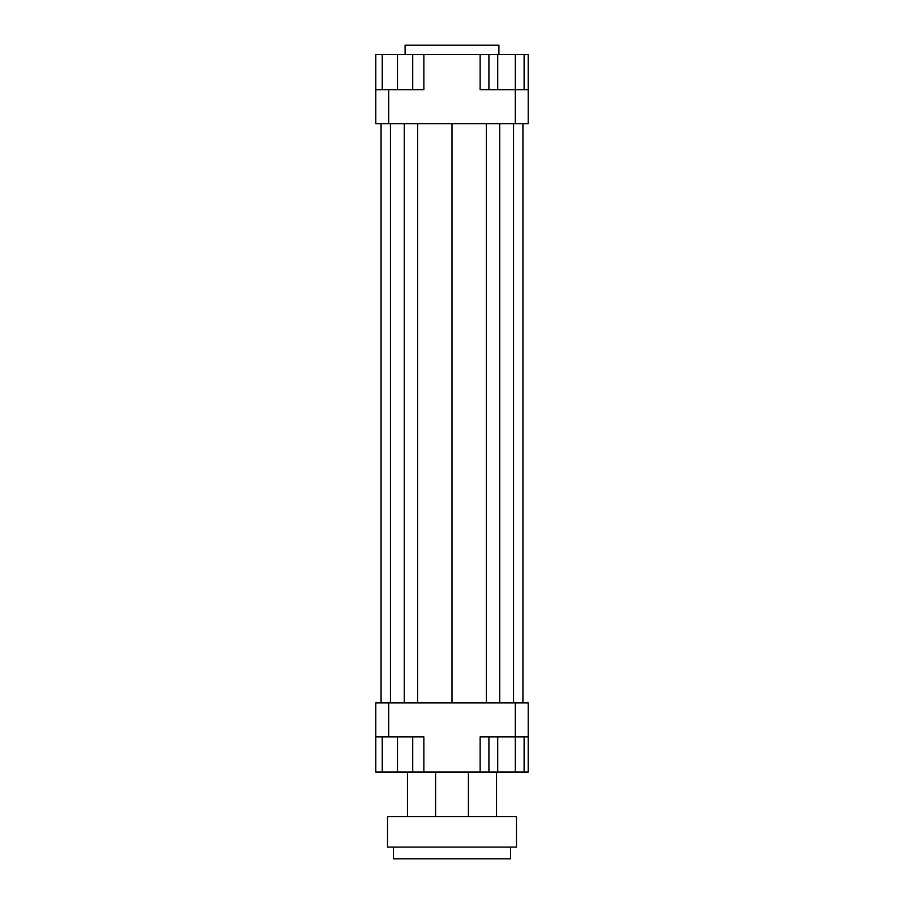 <?xml version="1.0" encoding="UTF-8"?>
<svg xmlns="http://www.w3.org/2000/svg" width="904" height="904" viewBox="0 0 904 904"><rect width="100%" height="100%" fill="white"/><g stroke="black" fill="none" stroke-linecap="round" stroke-linejoin="round"><path stroke-width="1.36" d="M375.793 736.873L388.697 736.873L388.697 702.883L375.793 702.883L375.793 772.05L382.245 772.05L382.245 736.873M388.697 736.873L423.863 736.873L423.863 772.05L480.137 772.05L480.137 736.873L528.207 736.873L528.207 702.883L515.303 702.883L515.303 736.873M515.303 702.883L388.697 702.883M528.207 736.873L528.207 772.05L524.117 772.05L524.117 736.873M480.137 772.05L488.917 772.05L488.917 736.873M412.721 736.873L412.721 772.05L423.863 772.05M528.207 89.745L515.303 89.745L515.303 123.746L528.207 123.746L528.207 54.579L524.117 54.579L524.117 89.745M515.303 89.745L480.137 89.745L480.137 54.579L423.863 54.579L423.863 89.745L375.793 89.745L375.793 123.746L388.697 123.746L388.697 89.745M388.697 123.746L515.303 123.746M375.793 89.745L375.793 54.579L382.245 54.579L382.245 89.745M515.314 89.745L515.314 54.579L480.137 54.579M423.863 54.579L412.721 54.579L412.721 89.745M382.245 54.579L412.721 54.579M397.489 54.579L397.489 89.745M497.72 54.579L497.72 89.745M488.917 54.579L488.917 89.745M515.314 54.579L524.117 54.579M412.721 772.05L397.489 772.05L397.489 736.873M397.489 772.05L382.245 772.05M524.117 772.05L497.72 772.05L497.72 736.873M515.314 772.05L515.314 736.873M497.72 772.05L488.917 772.05M498.895 54.579L498.895 45.2L405.105 45.2L405.105 54.579M417.659 123.746L417.659 702.883M452 123.746L452 702.883M404.28 123.746L404.28 702.883M390.449 123.746L390.449 702.883M381.07 123.746L381.07 702.883M522.93 123.746L522.93 702.883M513.551 123.746L513.551 702.883M499.72 123.746L499.72 702.883M486.341 123.746L486.341 702.883M393.387 847.082L393.387 858.8L510.613 858.8L510.613 847.082M387.522 847.082L516.478 847.082L516.478 816.594L387.522 816.594L387.522 847.082M435.592 772.05L435.592 816.594M496.545 772.05L496.545 816.594M407.455 772.05L407.455 816.594M468.408 772.05L468.408 816.594"/></g></svg>
